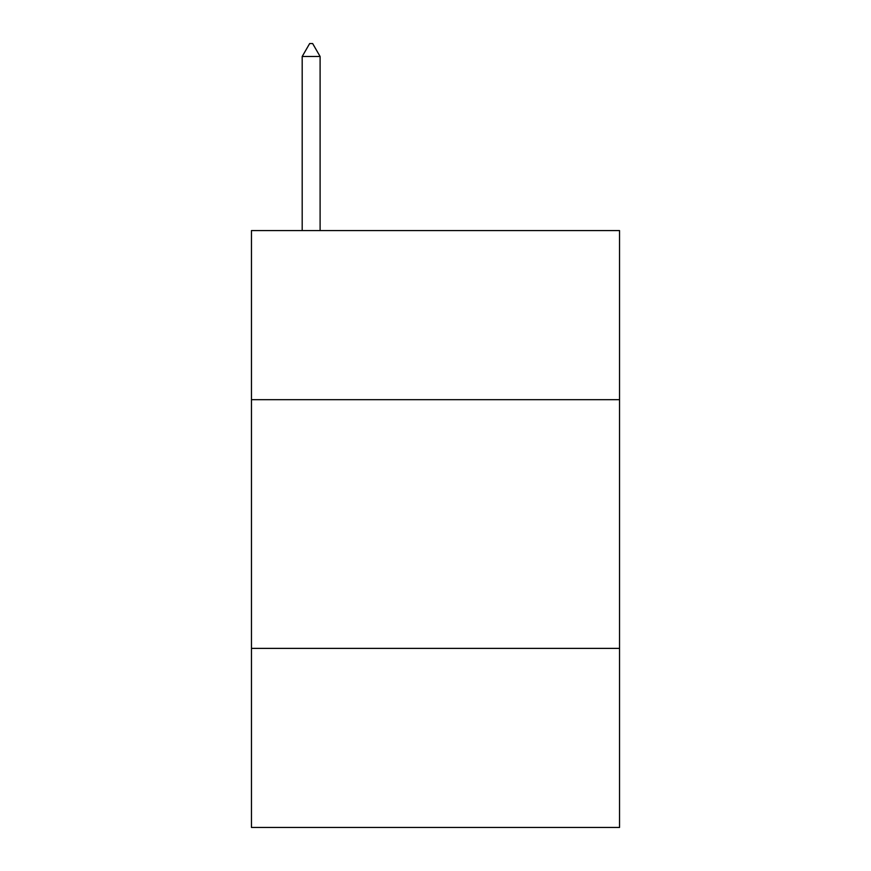 <?xml version="1.0" encoding="UTF-8"?>
<svg xmlns="http://www.w3.org/2000/svg" width="871" height="871" viewBox="0 0 871 871"><rect width="100%" height="100%" fill="white"/><g stroke="black" fill="none" stroke-linecap="round" stroke-linejoin="round"><path stroke-width="1.31" d="M619.542 399.691L619.542 230.575L251.458 230.575L251.458 399.691L619.542 399.691L619.542 827.45L251.458 827.45L251.458 399.691M619.542 648.383L251.458 648.383M320.103 56.484L312.645 43.55L309.662 43.55L302.193 56.484L320.103 56.484L320.103 230.575M302.193 56.484L302.193 230.575"/></g></svg>
